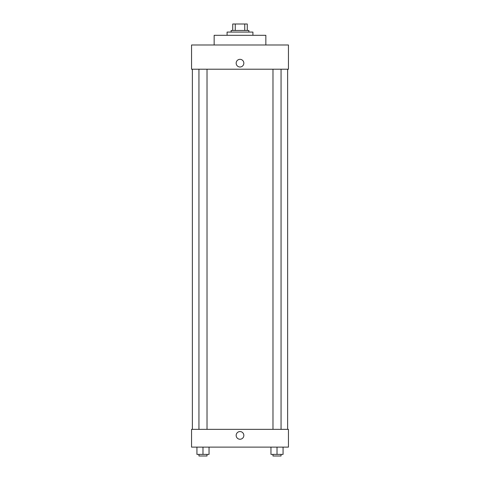 <?xml version="1.0" encoding="UTF-8"?>
<svg xmlns="http://www.w3.org/2000/svg" width="480" height="480" viewBox="0 0 480 480"><rect width="100%" height="100%" fill="white"/><g stroke="black" fill="none" stroke-linecap="round" stroke-linejoin="round"><path stroke-width="0.72" d="M235.26 30.462L235.26 24L232.734 24L232.734 30.462L232.734 24M235.26 24L247.266 24L247.266 30.462M244.74 30.462L244.74 24M231.12 32.076L231.12 30.462L248.88 30.462L248.88 32.076M252.918 35.304L252.918 32.076L227.082 32.076L227.082 35.304M265.842 44.994L265.842 35.304L214.158 35.304L214.158 44.994M288.45 44.994L191.55 44.994L288.45 44.994L288.45 69.216L191.55 69.216L191.55 44.994M236.166 63.162A3.834 3.834 0 0 1 241.92 59.844A3.834 3.834 0 0 1 241.92 66.486A3.834 3.834 0 0 1 236.166 63.162M272.976 69.216L272.976 429.354M198.948 429.354L198.948 69.216M191.55 429.354L288.45 429.354L288.45 447.12L191.55 447.12L191.55 429.354M240 439.242A3.834 3.834 0 0 1 236.676 433.488A3.834 3.834 0 0 1 243.324 433.488A3.834 3.834 0 0 1 240 439.242M270.96 447.12L270.96 454.386L283.068 454.386L283.068 447.12L283.068 454.386M277.014 454.386L277.014 447.12M281.052 454.386L281.052 456L272.976 456L272.976 454.386M196.932 447.12L196.932 454.386L209.04 454.386L209.04 447.12L209.04 454.386M202.986 454.386L202.986 447.12M207.024 454.386L207.024 456L198.948 456L198.948 454.386M287.64 429.354L287.64 69.216M192.36 429.354L192.36 69.216M281.052 69.216L281.052 429.354M207.024 429.354L207.024 69.216"/></g></svg>
